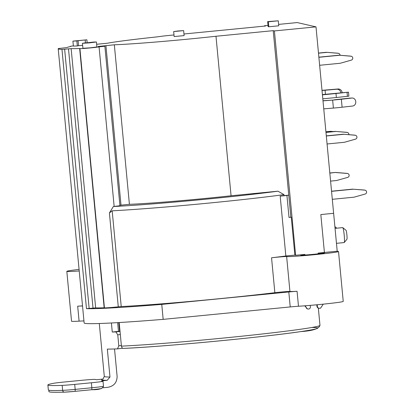<?xml version="1.0" encoding="UTF-8"?>
<svg xmlns="http://www.w3.org/2000/svg" width="413" height="413" viewBox="0 0 413 413"><rect width="100%" height="100%" fill="white"/><g stroke="black" fill="none" stroke-linecap="round" stroke-linejoin="round"><path stroke-width="0.62" d="M118.763 322.563L119.589 331.309M73.359 45.869A10.026 0.33 -5.4 0 0 70.391 46.385A10.026 0.33 -5.4 0 0 70.737 46.442L70.726 46.488A117.282 3.872 -5.4 0 0 66.638 47.609L58.316 48.558A125.304 4.135 -5.4 0 0 58.212 48.755A125.304 4.135 -5.4 0 0 61.971 49.395L71.144 48.636A117.282 3.872 174.6 0 0 79.652 48.527L79.936 48.543A10.026 0.33 -5.4 0 0 79.916 48.564A10.026 0.33 -5.4 0 0 87.902 48.135A10.026 0.33 -5.4 0 0 99.068 46.886L114.148 206.407L119.946 205.746L104.871 46.23L98.098 46.473L114.334 44.8L129.414 204.316L119.899 205.256M105.924 45.616L121.004 205.137M114.334 44.8A80.23 2.648 -5.4 0 0 215.989 36.261L231.068 195.777A80.23 2.648 174.6 0 1 129.414 204.316M215.989 36.261L273.215 30.66L288.764 195.163L284.061 195.623L283.968 194.626L277.954 191.188L231.068 195.777M173.987 34.966L167.363 35.616A8.017 0.263 -5.4 0 0 161.989 36.22L156.888 36.907A80.23 2.648 -5.4 0 0 107.375 43.236L96.627 44.263M273.215 30.66L274.413 30.934L295.62 255.28L294.856 255.11L291.273 217.207L290.871 217.114L288.764 195.163M274.413 30.934L316.002 26.866L333.627 213.309L320.829 214.564L324.411 252.467L318.108 253.112L318.175 253.83M348.861 134.664A2.003 1.993 102.9 0 0 347.049 132.413L335.175 131.396L325.965 132.294M335.175 131.396L346.636 132.315A2.003 1.993 -77.1 0 1 346.92 132.361L347.328 132.454M335.588 131.489L325.981 132.428M329.827 173.124L335.444 172.443L346.905 173.362A2.003 1.993 -77.1 0 1 347.188 173.408L347.596 173.501A2.003 1.993 102.9 0 0 347.312 173.46L335.852 172.536M329.811 172.99L335.444 172.443M347.596 173.501A2.003 1.993 102.9 0 1 347.684 177.383L336.605 180.512L330.581 181.106M318.862 57.17L339.068 55.192L350.529 56.111A2.003 1.993 -77.1 0 1 350.813 56.158L351.22 56.251A2.003 1.993 102.9 0 0 350.936 56.209L339.068 55.192M318.877 57.299L339.476 55.285M326.306 135.872L343.234 134.215L354.7 135.134A2.003 1.993 -77.1 0 1 354.979 135.18L355.392 135.273A2.003 1.993 102.9 0 0 355.108 135.232L343.234 134.215M326.316 136.001L343.647 134.308M340.085 55.27A2.003 1.993 102.9 0 0 338.257 53.308L326.389 52.291L318.475 53.065M318.49 53.194L326.797 52.384M333.203 131.587L330.555 131.313L333.544 131.556M325.929 131.897L330.963 131.406M323.069 100.726A8.017 0.263 -5.4 0 0 322.981 100.736L332.646 100.091A10.026 0.33 -5.4 0 0 337.313 99.672A10.026 0.33 -5.4 0 0 341.345 99.249L351.943 98.036A4.011 3.464 -92.2 0 1 352.17 98.02A4.011 3.464 -92.2 0 1 355.774 101.768A4.011 3.464 -92.2 0 1 352.702 106.017L342.098 107.225A10.026 0.33 -5.4 0 1 338.066 107.648A10.026 0.33 -5.4 0 1 333.399 108.072L323.751 108.856M267.991 25.436L264.475 25.776L265.497 26.014L183.961 33.99M268.822 26.773L268.104 26.608L267.634 21.621L278.274 20.815L278.749 25.802L268.822 26.773L268.347 21.786L278.274 20.815M114.53 348.975L117.116 376.331C117.024 382.5 113.942 386.155 107.87 387.301L102.966 387.781M117.643 322.63L118.469 331.345A102.248 3.371 -5.4 0 0 120.023 331.293M118.469 331.345L112.264 332.037L111.412 322.976M337.209 251.212L333.627 213.309L320.829 214.564L324.411 252.467L337.209 251.212L338.381 251.481A26.065 0.862 174.6 0 1 338.521 251.558L343.234 301.428A26.065 0.862 174.6 0 1 326.951 303.767A26.065 0.862 174.6 0 1 298.48 306.25L297.066 291.289A10.026 0.33 -5.4 0 0 288.811 291.965L290.225 306.931L163.171 319.363A125.304 4.135 174.6 0 1 84.138 322.976L58.212 48.755M163.171 319.363L161.757 304.402A125.304 4.135 -5.4 0 1 86.477 308.656L95.651 307.897L71.144 48.636M78.078 40.706L78.547 45.693A110.266 3.64 174.6 0 0 77.329 45.941L76.854 40.954L72.91 41.119L86.885 39.798L78.078 40.706A110.266 3.64 -5.4 0 0 76.854 40.954M78.547 45.693L82.631 45.347M85.439 42.844L85.181 40.107M322.424 94.845L335.986 93.519L336.363 97.509L322.801 98.836M335.046 228.358L342.723 227.609A7.517 0.749 84.4 0 1 342.8 227.64A7.517 0.749 84.4 0 1 344.22 235.265A7.517 0.749 84.4 0 1 344.256 242.529A7.517 0.749 84.4 0 1 344.184 242.57L336.461 243.329M305.073 305.796L306.792 308.217L304.748 305.821M317.205 304.753L317.38 306.487L316.972 306.394L316.807 304.789M332.3 199.314L354.044 197.187L365.118 194.058A2.003 1.993 102.9 0 0 364.751 190.13L353.285 189.206L364.338 190.037A2.003 1.993 -77.1 0 1 364.622 190.083L365.03 190.176M331.546 191.338L353.285 189.206M323.271 304.154L320.56 308.175L319.554 308.274A2.003 1.993 -77.1 0 1 317.38 306.487M310.251 305.377L310.4 306.838A2.003 1.993 -77.1 0 1 306.792 308.217M264.475 25.776L264.506 26.107M316.002 26.866L297.231 22.57L278.615 24.393M82.517 305.873A29.07 0.96 174.6 0 1 77.68 306.188L79.095 321.154A40.097 1.322 174.6 0 1 83.942 320.911M79.095 321.154A29.07 0.96 174.6 0 1 71.537 321.221L66.823 271.346A29.07 0.96 174.6 0 1 79.074 269.4M290.225 306.931A10.026 0.33 174.6 0 1 298.48 306.25M322.001 90.354A10.026 0.33 174.6 0 1 322.119 90.344A10.026 0.33 174.6 0 1 326.337 89.962L337.989 88.991A4.011 3.794 79.1 0 1 342.15 92.693M340.859 92.811A4.011 3.794 -100.9 0 0 336.709 89.239L322.016 90.488M120.033 331.427L115.888 331.913L117.762 334.835L118.799 345.81L117.493 348.866A109.264 3.603 -5.4 0 1 107.339 349.099L109.977 377.028A109.264 3.603 174.6 0 1 104.298 376.419L103.018 379.041M115.888 331.913A109.264 3.603 174.6 0 1 112.264 332.037M103.059 379.02L96.606 379.753L95.176 379.423A13.03 0.428 174.6 0 0 80.938 380.383L64.273 382.015A13.03 0.428 174.6 0 0 53.303 383.341A105.253 3.474 -5.4 0 0 47.882 384.973A105.253 3.474 -5.4 0 0 62.172 385.37L62.647 390.357A105.253 3.474 174.6 0 1 48.352 389.96C51.475 391.24 41.796 392.737 64.443 392.164A2.003 1.735 -92.1 0 1 62.647 390.357A13.03 0.428 174.6 0 0 75.176 389.387L74.707 384.4A13.03 0.428 174.6 0 1 62.172 385.37M74.707 384.4L91.371 382.768A13.03 0.428 174.6 0 0 103.013 381.24A13.03 0.428 174.6 0 0 102.945 381.204L101.515 380.874L107.21 380.316L109.977 377.028M306.379 308.124A2.003 1.993 102.9 0 0 307.561 308.909L307.969 309.007M316.972 306.394A2.003 1.993 102.9 0 0 318.511 308.139L318.919 308.232M331.536 191.204L352.878 189.113M351.22 56.251A2.003 1.993 102.9 0 1 351.308 60.133L340.229 63.261L319.631 65.28M355.392 135.273A2.003 1.993 102.9 0 1 355.479 139.155L344.401 142.284L327.07 143.982M326.389 52.291L337.849 53.215A2.003 1.993 -77.1 0 1 338.133 53.256L338.541 53.349M325.914 131.768L330.555 131.313M336.363 97.509L348.871 96.157L348.495 92.171L322.403 94.582M335.986 93.519L348.495 92.171M352.17 98.02L350.152 98.098A4.011 3.464 87.8 0 0 349.925 98.113L334.107 99.827M322.997 100.875L332.646 100.091L333.399 108.072M318.671 253.778L318.604 253.097L318.108 253.112M297.066 291.289A26.065 0.862 174.6 0 1 289.931 291.387A10.026 0.33 -5.4 0 0 274.851 292.698L271.548 257.789A109.264 3.603 -5.4 0 0 285.842 255.988L294.856 255.11M271.548 257.789A10.026 0.33 174.6 0 1 286.632 256.478L289.931 291.387M338.521 251.558A26.065 0.862 174.6 0 1 312.894 254.842A26.065 0.862 174.6 0 1 286.632 256.478M318.604 253.097A12.029 0.398 174.6 0 1 324.546 252.875A12.029 0.398 174.6 0 1 312.61 254.403A12.029 0.398 174.6 0 1 300.597 255.141A12.029 0.398 174.6 0 1 304.557 254.47L304.613 255.058M295.62 255.28L304.557 254.47M93.668 42.049L87.184 42.787A110.266 3.64 174.6 0 1 85.166 42.854L82.44 43.298L89.445 42.864L96.41 41.976L93.668 42.049M268.347 21.786L267.634 21.621M82.528 305.95A40.097 1.322 -5.4 0 0 77.68 306.188M104.422 307.788L104.159 307.788A117.282 3.872 174.6 0 1 95.651 307.897M274.851 292.698A109.264 3.603 174.6 0 1 121.226 306.57L118.278 306.823A10.026 0.33 174.6 0 1 104.422 307.824L79.916 48.564M121.226 306.57L112.176 210.816L109.404 212.958L113.363 206.526A10.026 0.33 174.6 0 0 114.148 206.407M288.811 291.965L161.757 304.402M104.871 46.23L99.068 46.886M79.219 270.964A29.07 0.96 174.6 0 1 66.823 271.346M290.871 217.114L289.007 217.429L286.932 195.483L280.19 196.144L285.842 255.988M291.273 217.207L289.007 217.429M277.954 191.188A105.253 3.474 174.6 0 1 113.363 206.526M178.142 30.98L183.646 30.624L173.666 31.569L178.142 30.98M173.666 31.569L174.136 36.556L184.115 35.611L183.646 30.624M77.329 45.941L73.385 46.106L72.91 41.119M82.44 43.298L82.91 48.285L89.92 47.851L96.885 46.963L96.41 41.976M112.176 210.816A109.264 3.603 -5.4 0 0 283.968 194.626M284.061 195.623A109.264 3.603 174.6 0 1 280.19 196.144M344.256 242.529L346.915 239.261A4.512 0.449 -95.6 0 0 346.894 234.904A4.512 0.449 -95.6 0 0 346.037 230.33L342.8 227.64M286.932 195.483L288.795 195.168M119.197 322.538L121.427 346.14A2.504 2.07 87.4 0 0 123.601 348.402A2.504 2.07 87.4 0 0 123.719 348.391A106.755 3.521 -5.4 0 0 259.152 336.765A106.755 3.521 -5.4 0 0 311.939 327.473M61.971 49.395L86.477 308.656M336.709 89.239L337.989 88.991M325.444 94.283L325.062 90.204L326.337 89.962M75.161 391.333A11.027 0.361 -5.4 0 1 64.557 392.159A2.003 1.735 -92.1 0 1 64.443 392.164L75.171 391.338L75.176 389.387L91.841 387.755L91.831 389.707L75.176 391.333L91.831 389.707C98.888 389.836 102.77 388.679 103.487 386.227A13.03 0.428 174.6 0 1 91.841 387.755L91.371 382.768M91.841 389.702A11.027 0.361 -5.4 0 0 101.619 388.38M117.762 334.835L120.328 334.54M121.365 345.511L118.799 345.81M117.607 348.851L122.806 348.252L117.555 348.861M102.3 379.196A112.269 3.702 -5.4 0 0 107.21 380.316M364.751 190.13L364.338 190.037M347.049 132.413L346.636 132.315M346.905 173.362L347.312 173.46M350.529 56.111L350.936 56.209M354.7 135.134L355.108 135.232M337.849 53.215L338.257 53.308M347.049 92.373L347.426 96.358M339.321 99.321L341.345 99.249L342.098 107.225M349.925 98.113L351.943 98.036M64.645 49.204L89.151 308.465M68.496 48.827L93.008 308.088M79.652 48.527L104.159 307.788M109.404 212.958L118.278 306.823M318.34 308.093L319.972 325.336A109.264 3.603 174.6 0 1 243.51 336.022A109.264 3.603 174.6 0 1 121.427 346.14M99.296 323.513L104.298 376.419M47.882 384.973L48.352 389.96M103.013 381.24L103.487 386.227M304.949 255.038L304.887 254.413M87.164 42.787L86.885 39.798M336.791 228.188L334.881 226.603M319.972 325.336C319.048 328.748 312.677 330.828 300.87 331.582C263.706 337.194 162.505 346.796 123.601 348.402"/></g></svg>
